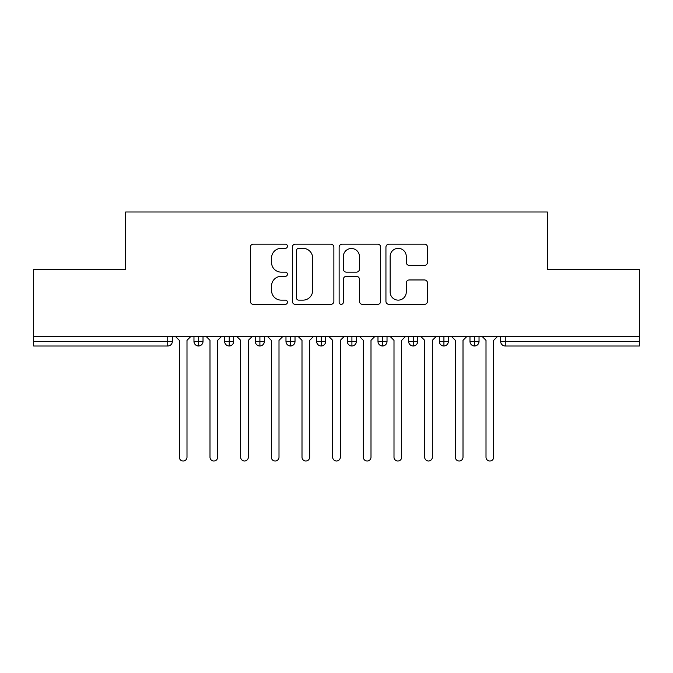 <?xml version="1.0" encoding="UTF-8"?>
<svg xmlns="http://www.w3.org/2000/svg" width="673" height="673" viewBox="0 0 673 673"><rect width="100%" height="100%" fill="white"/><g stroke="black" fill="none" stroke-linecap="round" stroke-linejoin="round"><path stroke-width="1.01" d="M287.43 246.251A2.103 2.103 0 0 0 285.327 244.139L253.342 244.139A3.012 3.012 0 0 0 250.331 247.151L250.331 301.336A3.012 3.012 0 0 0 253.342 304.347L285.327 304.347A2.103 2.103 0 0 0 287.43 302.236A2.103 2.103 0 0 0 285.327 300.133L281.188 300.133A9.632 9.632 0 0 1 271.556 290.5L271.556 285.983A9.632 9.632 0 0 1 281.188 276.351L285.327 276.351A2.103 2.103 0 0 0 287.43 274.239A2.103 2.103 0 0 0 285.327 272.136L281.188 272.136A9.632 9.632 0 0 1 271.556 262.504L271.556 257.986A9.632 9.632 0 0 1 281.188 248.354L285.327 248.354A2.103 2.103 0 0 0 287.43 246.251M424.478 265.364A3.012 3.012 0 0 0 427.49 262.352L427.49 247.151A3.012 3.012 0 0 0 424.478 244.139L388.952 244.139A3.012 3.012 0 0 0 385.94 247.151L385.94 301.336A3.012 3.012 0 0 0 388.952 304.347L424.478 304.347A3.012 3.012 0 0 0 427.49 301.336L427.49 282.971A3.012 3.012 0 0 0 424.478 279.96L409.277 279.96A3.012 3.012 0 0 0 406.265 282.971L406.265 292.082A8.051 8.051 0 0 1 398.214 300.133A8.051 8.051 0 0 1 390.155 292.082L390.155 256.405A8.051 8.051 0 0 1 398.214 248.354A8.051 8.051 0 0 1 406.265 256.405L406.265 262.352A3.012 3.012 0 0 0 409.277 265.364L424.478 265.364M33.65 336.5L639.35 336.5L639.35 269.335L547.342 269.335L547.342 211.987L125.658 211.987L125.658 269.335L33.65 269.335L33.65 341.404L167.745 341.404L167.745 336.5M333.867 247.151A3.012 3.012 0 0 0 330.855 244.139L295.338 244.139A3.012 3.012 0 0 0 292.326 247.151L292.326 301.336A3.012 3.012 0 0 0 295.338 304.347L330.855 304.347A3.012 3.012 0 0 0 333.867 301.336L333.867 247.151M342.145 244.139L377.662 244.139A3.012 3.012 0 0 1 380.674 247.151L380.674 301.336A3.012 3.012 0 0 1 377.662 304.347L362.461 304.347A3.012 3.012 0 0 1 359.458 301.336L359.458 279.362A3.012 3.012 0 0 0 356.446 276.351L346.359 276.351A3.012 3.012 0 0 0 343.348 279.362L343.348 302.236A2.103 2.103 0 0 1 341.245 304.347A2.103 2.103 0 0 1 339.133 302.236L339.133 247.151A3.012 3.012 0 0 1 342.145 244.139M172.347 336.5L172.347 341.404A4.602 4.602 0 0 1 167.745 346.006L33.65 346.006L33.65 341.404M639.35 336.5L639.35 346.006L505.255 346.006A4.602 4.602 0 0 1 500.653 341.404L500.653 336.5L500.653 341.404A4.602 4.602 0 0 0 505.255 346.006L505.255 341.404L639.35 341.404M198.569 346.006A4.602 4.602 0 0 1 193.967 341.404L193.967 336.5L193.967 341.404A4.602 4.602 0 0 0 198.569 346.006A4.602 4.602 0 0 0 203.019 341.413L203.019 336.5L203.019 341.404A4.602 4.602 0 0 1 198.569 346.006L198.569 341.404L203.019 341.404M198.569 336.5L198.569 341.404L193.967 341.404M167.745 346.006A4.602 4.602 0 0 0 172.347 341.404A4.602 4.602 0 0 1 167.745 346.006L167.745 341.404L172.347 341.404M229.241 336.5L229.241 341.404L224.639 341.404L224.639 336.5L224.639 341.404A4.602 4.602 0 0 0 229.241 346.006A4.602 4.602 0 0 0 233.682 341.413L233.682 336.5L233.682 341.404A4.602 4.602 0 0 1 229.241 346.006A4.602 4.602 0 0 1 224.639 341.404A4.602 4.602 0 0 0 229.241 346.006L229.241 341.404L233.682 341.404M259.904 336.5L259.904 341.404L255.303 341.404L255.303 336.5L255.303 341.404A4.602 4.602 0 0 0 259.904 346.006A4.602 4.602 0 0 0 264.354 341.413L264.354 336.5L264.354 341.404A4.602 4.602 0 0 1 259.904 346.006A4.602 4.602 0 0 1 255.303 341.404A4.602 4.602 0 0 0 259.904 346.006L259.904 341.404L264.354 341.404M290.576 336.5L290.576 346.006A4.602 4.602 0 0 1 285.975 341.404L285.975 336.5L285.975 341.404A4.602 4.602 0 0 0 290.576 346.006A4.602 4.602 0 0 0 295.018 341.413L295.018 336.5M321.24 336.5L321.24 346.006A4.602 4.602 0 0 1 316.638 341.404A4.602 4.602 0 0 0 321.24 346.006A4.602 4.602 0 0 1 316.638 341.404L316.638 336.5M325.69 336.5L325.69 341.404A4.602 4.602 0 0 1 321.24 346.006A4.602 4.602 0 0 0 325.69 341.413L316.638 341.404M351.912 336.5L351.912 341.404L347.31 341.404L347.31 336.5L347.31 341.404A4.602 4.602 0 0 0 351.912 346.006A4.602 4.602 0 0 0 356.362 341.413L356.362 336.5L356.362 341.404A4.602 4.602 0 0 1 351.912 346.006A4.602 4.602 0 0 1 347.31 341.404A4.602 4.602 0 0 0 351.912 346.006L351.912 341.404L356.362 341.404M382.575 346.006A4.602 4.602 0 0 1 377.982 341.404L377.982 336.5L377.982 341.404A4.602 4.602 0 0 0 382.575 346.006A4.602 4.602 0 0 0 387.025 341.413L387.025 336.5L387.025 341.404A4.602 4.602 0 0 1 382.575 346.006L382.575 341.404L387.025 341.404M413.247 336.5L413.247 341.404L408.646 341.404L408.646 336.5L408.646 341.404A4.602 4.602 0 0 0 413.247 346.006A4.602 4.602 0 0 0 417.697 341.413L417.697 336.5L417.697 341.404A4.602 4.602 0 0 1 413.247 346.006A4.602 4.602 0 0 1 408.646 341.404A4.602 4.602 0 0 0 413.247 346.006L413.247 341.404L417.697 341.404M443.919 336.5L443.919 346.006A4.602 4.602 0 0 1 439.318 341.404L439.318 336.5L439.318 341.404A4.602 4.602 0 0 0 443.919 346.006A4.602 4.602 0 0 0 448.361 341.413L448.361 336.5M474.583 336.5L474.583 346.006A4.602 4.602 0 0 1 469.981 341.404L469.981 336.5L469.981 341.404A4.602 4.602 0 0 0 474.583 346.006A4.602 4.602 0 0 0 479.033 341.413L479.033 336.5M382.575 336.5L382.575 341.404L377.982 341.404M298.644 248.354A2.103 2.103 0 0 0 296.541 250.465L296.541 298.021A2.103 2.103 0 0 0 298.644 300.133L303.01 300.133A9.632 9.632 0 0 0 312.642 290.5L312.642 257.986A9.632 9.632 0 0 0 303.01 248.354L298.644 248.354M359.458 256.556A8.051 8.051 0 0 0 351.399 248.505A8.051 8.051 0 0 0 343.348 256.556L343.348 269.124A3.012 3.012 0 0 0 346.359 272.136L356.446 272.136A3.012 3.012 0 0 0 359.458 269.124L359.458 256.556M175.493 336.5L179.321 340.336L179.321 457.177A3.836 3.836 0 0 0 183.157 461.013A3.836 3.836 0 0 0 186.993 457.177L186.993 340.336L190.829 336.5M206.157 336.5L209.993 340.336L209.993 457.177A3.836 3.836 0 0 0 213.829 461.013A3.836 3.836 0 0 0 217.657 457.177L217.657 340.336L221.493 336.5M236.829 336.5L240.665 340.336L240.665 457.177A3.836 3.836 0 0 0 244.492 461.013A3.836 3.836 0 0 0 248.329 457.177L248.329 340.336L252.165 336.5M267.492 336.5L271.328 340.336L271.328 457.177A3.836 3.836 0 0 0 275.164 461.013A3.836 3.836 0 0 0 279.001 457.177L279.001 340.336L282.828 336.5M298.164 336.5L302 340.336L302 457.177A3.836 3.836 0 0 0 305.828 461.013A3.836 3.836 0 0 0 309.664 457.177L309.664 340.336L313.5 336.5M328.836 336.5L332.664 340.336L332.664 457.177A3.836 3.836 0 0 0 336.5 461.013A3.836 3.836 0 0 0 340.336 457.177L340.336 340.336L344.164 336.5M359.5 336.5L363.336 340.336L363.336 457.177A3.836 3.836 0 0 0 367.172 461.013A3.836 3.836 0 0 0 371 457.177L371 340.336L374.836 336.5M390.172 336.5L393.999 340.336L393.999 457.177A3.836 3.836 0 0 0 397.836 461.013A3.836 3.836 0 0 0 401.672 457.177L401.672 340.336L405.508 336.5M420.835 336.5L424.671 340.336L424.671 457.177A3.836 3.836 0 0 0 428.508 461.013A3.836 3.836 0 0 0 432.335 457.177L432.335 340.336L436.171 336.5M451.507 336.5L455.343 340.336L455.343 457.177A3.836 3.836 0 0 0 459.171 461.013A3.836 3.836 0 0 0 463.007 457.177L463.007 340.336L466.843 336.5M482.171 336.5L486.007 340.336L486.007 457.177A3.836 3.836 0 0 0 489.843 461.013A3.836 3.836 0 0 0 493.679 457.177L493.679 340.336L497.507 336.5M505.255 336.5L505.255 341.404L500.653 341.404A4.602 4.602 0 0 0 505.255 346.006M285.975 341.404A4.602 4.602 0 0 0 290.576 346.006A4.602 4.602 0 0 0 295.018 341.413L285.975 341.404M439.318 341.404A4.602 4.602 0 0 0 443.919 346.006A4.602 4.602 0 0 0 448.361 341.413L439.318 341.404M469.981 341.404A4.602 4.602 0 0 0 474.583 346.006A4.602 4.602 0 0 0 479.033 341.413L469.981 341.404"/></g></svg>
